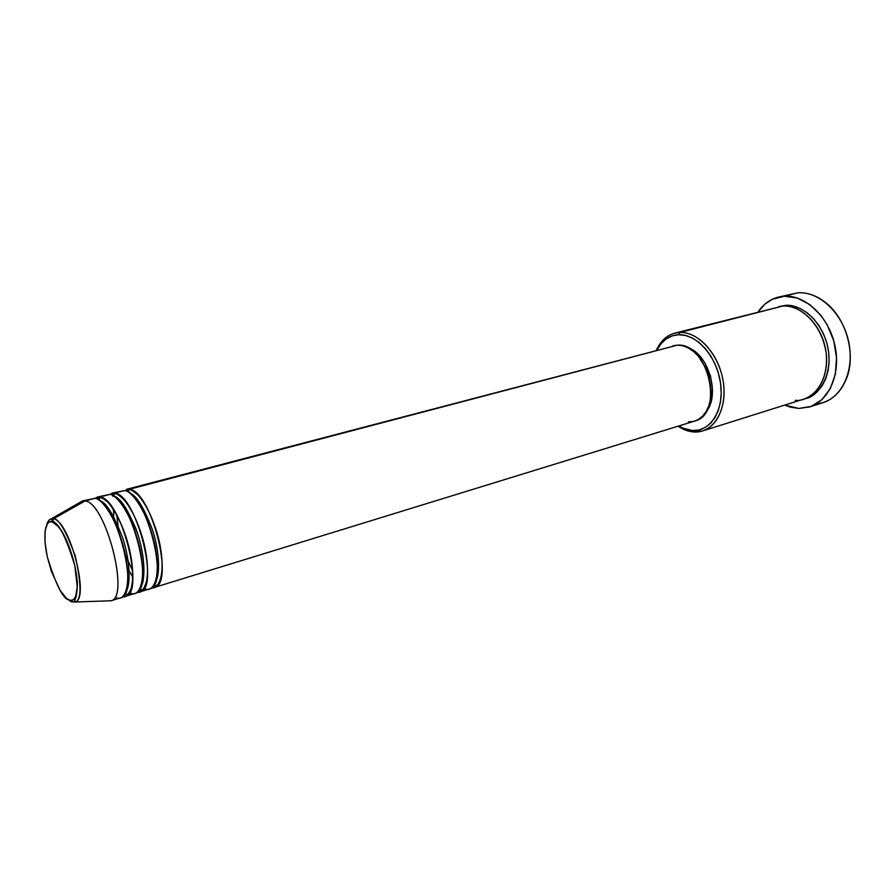 <?xml version="1.0" encoding="UTF-8"?>
<svg xmlns="http://www.w3.org/2000/svg" width="895" height="895" viewBox="0 0 895 895"><rect width="100%" height="100%" fill="white"/><g stroke="black" fill="none" stroke-linecap="round" stroke-linejoin="round"><path stroke-width="1.34" d="M52.055 521.819C58.085 521.438 65.671 536.06 74.833 565.674C80.818 594.918 73.793 603.029 69.318 600.03L71.723 601.887L75.169 601.999C81.59 600.221 81.602 584.815 75.191 555.795C65.782 530.433 58.522 518.115 53.42 518.843L52.055 521.819L57.996 526.226L61.218 530.556L67.539 542.683L74.833 565.674L77.25 586.975L75.695 596.417L74.039 599.113L71.88 600.332L69.318 600.03L66.454 598.263L60.267 590.655L51.518 571.715L47.267 556.757L45.007 542.392L45.097 530.701L47.547 523.441L49.583 521.886L52.055 521.819L53.42 518.843C69.586 520.61 90.048 599.113 75.169 601.999L71.723 601.887L74.8 601.776L71.723 601.887L69.318 600.03C63.265 599.437 55.915 585.006 47.267 556.757C41.405 528.911 47.592 519.413 52.055 521.819M129.294 489.296L128.175 492.06L129.294 489.296C151.188 490.37 175.051 584.569 154.298 587.456L151.77 587.702C158.247 590.174 166.996 574.646 158.728 539.081C149.633 503.963 134.563 488.938 129.294 489.296L677.358 345.157L129.294 489.296L126.329 489.386L677.358 345.157L682.784 345.794L688.244 347.92L693.535 351.455L698.458 356.277L706.334 368.986L708.985 376.37L711.122 391.674L710.54 398.98L708.885 405.648L706.222 411.42L702.687 416.074L698.402 419.442L694.498 421.142M118.632 499.444L118.408 500.148L118.632 499.444M116.82 514.972L118.688 531.596L116.82 514.972M125.535 555.616L132.728 570.73L125.535 555.616M141.891 582.488L142.45 582.958L141.891 582.488M109.526 494.353L114.739 493.123C136.264 494.331 160.35 589.123 139.956 591.863L149.532 588.921C170.173 586.08 146.243 491.679 124.461 490.572L118.923 492.026M113.486 516.337L113.743 520.084L113.486 516.337M127.403 568.012L129.16 571.323L127.403 568.012M145.214 588.776C151.423 592.434 161.984 582.052 154.88 545.077C146.456 507.655 129.809 489.766 124.461 490.572L111.819 493.19L114.739 493.123L113.531 495.953L114.739 493.123L124.461 490.572L114.739 493.123C119.919 492.776 134.899 508.08 144.061 543.533C152.363 579.389 143.771 594.683 137.394 592.087L139.956 591.863M104.122 503.695L103.876 504.545L104.122 503.695M127.213 586.415L127.873 587.008L127.213 586.415M94.814 498.258L99.994 497.005C121.149 498.347 145.46 593.732 125.445 596.338L135.145 593.351C155.406 590.655 131.252 495.673 109.839 494.409L104.413 495.841M130.894 593.172C137.013 596.898 147.328 586.549 140.101 549.351C131.565 511.716 115.097 493.637 109.839 494.409L97.13 497.049L99.994 497.005L98.696 499.902L99.994 497.005L109.839 494.409L99.994 497.005C105.084 496.669 119.986 512.264 129.193 548.064C137.55 584.211 129.115 599.247 122.839 596.529L125.445 596.338M107.467 600.892L111.025 600.769C130.222 597.345 105.644 502.363 85.07 500.931C105.834 502.419 130.379 598.397 110.756 600.858L120.568 597.838C140.459 595.276 116.07 499.701 95.038 498.302L89.724 499.701M702.642 430.931L803.9 399.058C820.592 394.035 830.515 370.664 825.134 347.014C819.932 323.319 800.611 304.971 782.946 306.023L679.965 332.425L678.824 334.73C696.914 333.88 717.04 356.792 720.564 383.295C724.368 409.798 710.664 431.77 692.506 430.529L694.173 431.994C713.058 433.303 727.366 410.481 723.417 382.903C719.77 355.326 698.794 331.508 679.965 332.425C697.227 331.676 716.615 351.466 722.265 376.582C728.094 401.676 718.864 426.065 702.642 430.931L694.173 431.994C688.702 431.67 683.344 429.745 678.074 426.199L683.791 429.399L694.173 431.994L692.506 430.529L699.029 429.947L705.103 427.541L710.496 423.38L714.971 417.585L718.338 410.38L720.453 402.034L721.213 392.883L720.564 383.295L718.54 373.674L715.217 364.41L710.742 355.897L705.294 348.491L699.107 342.472L692.462 338.086L685.604 335.48L678.824 334.73L672.38 335.838L666.506 338.735L661.439 343.288L656.975 349.979L659.19 346.208C664.224 338.948 670.769 335.122 678.824 334.73L679.965 332.425L772.542 308.697M809.651 406.934L823.076 402.627C842.967 396.53 854.904 368.807 848.46 340.805C842.229 312.769 819.07 291.3 798.016 292.777C807.514 292.318 816.721 295.585 825.626 302.577C845.954 318.228 855.967 353.324 846.95 377.343C840.696 393.464 830.415 402.358 816.083 404.025M778.874 306.537L785.463 305.385L785.463 306.023L785.463 305.385L792.657 305.956L799.895 308.372L806.865 312.534L813.286 318.318L818.903 325.489L823.456 333.768L826.767 342.807L828.692 352.238L829.139 361.669L828.121 370.709L825.671 378.988L821.912 386.17L817.012 391.999L811.172 396.239L805.131 398.644C817.594 397.369 835.248 374.345 826.846 343.098C817.482 312.937 795.297 304.009 785.463 305.385L778.874 306.537M154.298 587.456L694.576 421.12C724.681 414.419 708.482 342.248 677.358 345.157L673.006 345.761M705.786 412.147C720.766 395.914 708.627 353.346 687.338 347.461L695.84 352.328L700.505 356.904L704.611 362.509L710.485 375.934L712.521 390.444L711.961 397.358L710.384 403.69L705.775 412.147M798.016 292.777L784.266 296.223C805.276 294.791 828.457 316.483 834.755 344.743C841.266 372.98 829.43 400.87 809.606 406.945L798.866 408.444L784.747 405.088L790.397 407.135L798.866 408.444L811.138 406.408L821.957 399.651L830.291 388.631L835.337 374.278L836.545 357.832L833.76 340.838L827.226 324.907L821.084 315.611L809.863 304.624L797.199 298.001L784.266 296.223L798.016 292.777L778.337 297.118L784.266 296.223L772.206 299.333L765.158 303.931L758.143 311.807C763.368 304.188 770.08 299.299 778.292 297.129M116.395 597.636C122.436 601.406 132.494 591.103 125.132 553.692C116.495 515.822 100.195 497.564 95.038 498.302L82.262 500.954L85.07 500.931L53.42 518.843L85.07 500.931L95.038 498.302L82.541 500.887L51.429 518.753L53.42 518.843L51.429 518.753C49.27 519.189 47.692 521.214 46.697 524.828M128.858 593.799L126.721 594.459M795.23 400.278C806.194 402.224 829.441 388.598 826.174 352.977C820.502 317.289 793.507 303.741 782.946 306.023L674.763 333.153L679.965 332.425C671.586 332.85 664.784 336.844 659.559 344.396L656.382 350.135C660.532 341.073 666.663 335.424 674.763 333.153M678.667 426.02L685.805 429.298L692.506 430.529L682.527 428.045L678.667 426.02M693.569 421.4L688.356 421.903M143.446 589.324L140.437 590.241M99.994 500.82C105.957 502.073 113.508 514.401 122.66 537.828C130.771 562.384 130.491 586.37 125.893 591.617C130.491 586.37 130.771 562.384 122.66 537.828C113.508 514.401 105.957 502.073 99.994 500.82M112.826 496.266C118.118 495.338 125.803 506.122 135.872 528.587C145.247 553.378 145.807 581.179 140.694 586.885C145.281 581.358 145.583 557.742 137.651 533.756C128.679 510.765 121.149 498.526 115.075 497.038M129.965 493.302C136.163 495.024 143.659 507.163 152.463 529.728C160.205 553.166 159.881 576.414 155.316 582.197C159.881 576.414 160.205 553.166 152.463 529.728C143.659 507.163 136.163 495.024 129.965 493.302M69.564 600.679L71.723 601.887M111.025 600.769L75.169 601.999L74.677 600.5C74.531 599.482 76.992 599.292 77.373 583.529C76.511 566.893 69.709 544.205 61.598 530.858C56.094 523.743 52.928 520.297 52.1 520.543L51.429 518.753M153.526 585.755L155.786 585.945C157.979 584.681 159.601 583.462 161.76 573.292C162.8 560.069 161.01 545.849 156.379 530.657C151.333 515.162 145.314 503.404 138.311 495.371C133.266 490.952 130.278 489.095 129.35 489.778L126.575 491.232M132.852 577.241L127.392 567.9M113.788 520.174L113.497 509.367M139.139 590.051L141.455 590.129C142.909 590.443 144.643 587.388 146.646 580.978C148.447 570.193 147.261 556.522 143.099 539.965C138.378 523.486 132.393 510.519 125.143 501.066C119.964 495.64 116.507 493.201 114.795 493.772L112.076 495.159M124.55 594.437L126.9 594.414C127.795 594.795 129.227 592.77 131.185 588.339C133.523 582.623 133.232 561.478 127.649 542.37C122.525 523.295 111.159 504.5 106.975 501.491C103.473 498.66 101.169 497.441 100.039 497.821L97.376 499.142M659.559 344.396L659.19 346.208M683.791 429.399L682.527 428.045"/></g></svg>
